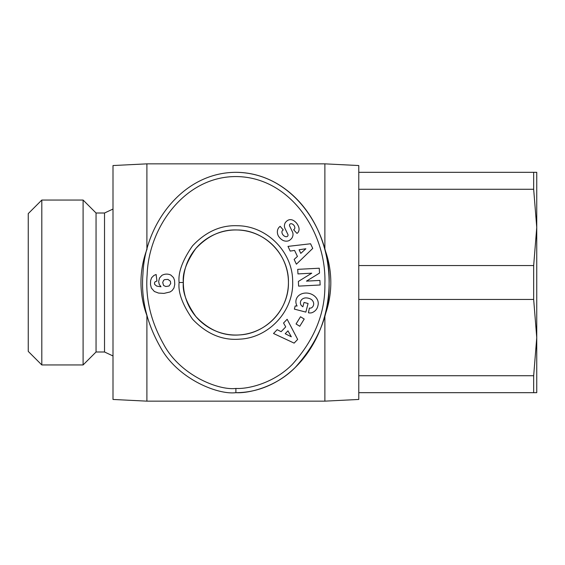 <?xml version="1.0" encoding="UTF-8"?>
<svg xmlns="http://www.w3.org/2000/svg" width="565" height="565" viewBox="0 0 565 565"><rect width="100%" height="100%" fill="white"/><g stroke="black" fill="none" stroke-linecap="round" stroke-linejoin="round"><path stroke-width="0.85" d="M147.077 248.988A94.92 94.92 0 0 0 147.07 315.99M324.706 315.99A94.92 94.92 0 0 0 324.698 248.996M324.875 315.531L324.875 401.15L358.775 399.455L358.775 375.725L533.664 375.725L533.664 392.675L358.775 392.675M358.775 299.45L358.775 265.55L533.664 265.55L533.664 299.45L358.775 299.45L358.775 375.725M146.9 249.469L146.9 163.85L113 165.545L113 399.455L146.9 401.15L324.875 401.15M146.9 315.531L146.9 401.15M288.433 282.5C289.054 309.288 266.207 333.738 239.433 334.925C223.316 336.26 208.782 330.108 195.815 316.485C186.457 303.024 182.297 291.695 183.343 282.5C182.304 273.333 186.436 262.033 195.744 248.6C208.026 235.534 221.868 229.326 237.251 229.976C264.844 230.004 289.118 254.921 288.433 282.5A52.545 52.545 0 0 1 235.888 335.045A52.545 52.545 0 0 1 183.343 282.5A52.545 52.545 0 0 1 235.888 229.955A52.545 52.545 0 0 1 288.433 282.5M310.143 308.144A2.966 2.966 0 0 0 312.163 307.353A6.716 5.544 15.7 0 0 313.519 305.156A6.716 5.544 15.7 0 0 311.689 299.718A6.067 3.39 12.3 0 0 305.1 297.946A6.724 5.389 14.8 0 0 300.552 301.618A6.724 5.389 14.8 0 0 300.94 304.916A9.139 7.663 -57.1 0 0 302.791 306.724A9.139 7.663 -57.1 0 0 302.875 306.781L304.012 302.437L308.08 303.497L305.842 312.106L294.365 309.119L295.184 305.955L297.091 306.032A11.3 9.365 14.6 0 1 296.138 299.69A11.3 9.365 14.6 0 1 309.429 293.475A11.3 9.365 14.6 0 1 318.003 305.382L317.664 306.682A11.3 9.591 12.7 0 1 311.894 312.728A7.31 7.31 0 0 1 308.426 312.777L309.394 308.052A2.966 2.966 0 0 0 310.143 308.144M278.305 235.831A8.461 7.204 49.1 0 1 279.59 226.798A8.461 7.204 49.1 0 1 279.654 226.742L280.162 226.311L283.227 229.913L282.585 230.464A3.821 2.543 -130.3 0 0 282.846 234.666A3.821 2.543 -130.3 0 0 287.02 236.587A1.582 1.582 0 0 0 287.882 234.419L285.014 228.486A5.933 5.933 0 0 1 284.463 225.174A8.051 6.858 -130.3 0 1 285.226 222.794A6.166 4.767 -40.3 0 1 288.03 220.223A7.981 6.088 -117.3 0 1 288.129 220.173A7.981 6.088 -117.3 0 1 294.422 221.134A37.721 20.524 -46.9 0 1 295.53 222.045A37.721 20.524 -46.9 0 1 298.066 225.527A8.115 6.074 41.5 0 1 297.861 232.646A8.115 6.074 41.5 0 1 296.999 233.402L293.63 229.793L294.21 229.305A3.397 2.345 -130.3 0 0 294.33 225.965A3.397 2.345 -130.3 0 0 291.081 223.712A1.582 1.582 0 0 0 289.612 225.979L292.423 231.791A5.933 5.933 0 0 1 292.613 236.53A8.461 7.232 49.7 0 1 292.147 237.703A6.166 3.786 -40.3 0 1 288.913 240.676A8.461 7.211 -129.7 0 1 283.037 240.436A9.033 6.293 -129.7 0 1 278.305 235.831M161.837 275.409A9.541 9.541 0 0 1 170.891 275.099L173.49 277.585L174.536 280.275L174.747 284.456L173.964 287.973L172.156 290.53L170.107 291.95L163.97 293.397L158.532 293.073L154.344 291.476L151.349 288.009L150.474 284.478L150.601 280.586L151.625 277.719L153.906 275.452L156.124 274.491L156.936 281.01L155.001 281.85L154.478 282.91L154.669 284.456L156.752 286.116L161.004 286.787L159.231 284.379L158.659 281.511L159.492 278.044L161.837 275.409M235.888 172.325C181.888 172.495 144.711 225.294 142.945 273.954C140.876 298.504 146.639 322.813 160.234 346.882C177.241 378.727 217.638 395.013 235.888 392.675C249.236 393.523 276.327 386.778 295.205 367.497C318.49 341.585 329.791 313.653 329.105 283.687C331.217 231.947 293.736 172.735 235.888 172.325A110.175 93.225 90 0 1 329.113 282.5A110.175 93.225 90 0 1 235.888 392.675L235.888 388.438C248.508 389.229 274.159 382.901 292.246 364.46C314.606 339.614 325.482 312.678 324.868 283.644C326.838 233.762 291.109 177.565 236.94 176.57C185.539 175.842 148.856 226.671 147.168 274.237C145.191 298.009 150.749 321.492 163.857 344.678C180.292 375.322 218.662 390.641 235.888 388.438M96.05 213.005L83.097 200.052L83.097 364.948L96.05 351.995L96.05 213.005L104.525 213.005L104.525 351.995L113 355.95M41.81 364.948L28.25 351.388L28.25 213.612L41.81 200.052L41.81 364.948L83.097 364.948M533.664 265.55L536.75 227.413L536.75 337.588L533.664 299.45M358.775 189.275L358.775 172.325L533.664 172.325L533.664 189.275L358.775 189.275L358.775 265.55M533.664 375.725L536.75 337.588L536.75 392.675L533.664 392.675M533.664 172.325L536.75 172.325L536.75 227.413L533.664 189.275M146.9 163.85L324.875 163.85L358.775 165.545L358.775 172.325M179.105 282.5C177.982 272.591 182.453 260.38 192.503 245.867C205.78 231.749 220.731 225.04 237.364 225.739C266.744 225.795 292.748 251.934 292.656 281.321C293.97 310.672 269.081 337.87 239.722 339.155C222.306 340.589 206.592 333.95 192.58 319.225C182.467 304.676 177.975 292.437 179.105 282.5L183.343 282.5M294.125 343.117L273.517 333.491L277.161 329.685L281.13 331.683L285.728 326.881L283.552 323.025L287.147 319.274L297.663 339.424L294.125 343.117M298.362 281.448L311.739 273.192L297.967 273.912L297.72 269.35L319.267 268.22L319.522 273.079L306.47 281.13L319.91 280.424L320.15 284.986L298.61 286.123L298.362 281.448M304.217 319.048L299.754 326.266L296.053 323.971L300.509 316.76L304.217 319.048M312.749 248.395L296.392 264.201L294.139 259.434L297.423 256.439L294.584 250.429L290.198 251.079L287.988 246.382L310.566 243.769L312.749 248.395M162.713 282.493L163.596 285.502L165.828 286.512L169.034 286.003L170.708 283.531L170.383 281.186L167.96 279.414L164.655 279.626L163.596 280.325L162.713 282.493M291.321 336.804L287.966 330.85L285.205 333.731L291.321 336.804M305.856 248.755L299.09 249.758L300.792 253.367L305.856 248.755M324.875 163.85L324.875 249.469M104.525 213.005L113 209.05M41.81 200.052L83.097 200.052M96.05 351.995L104.525 351.995"/></g></svg>
